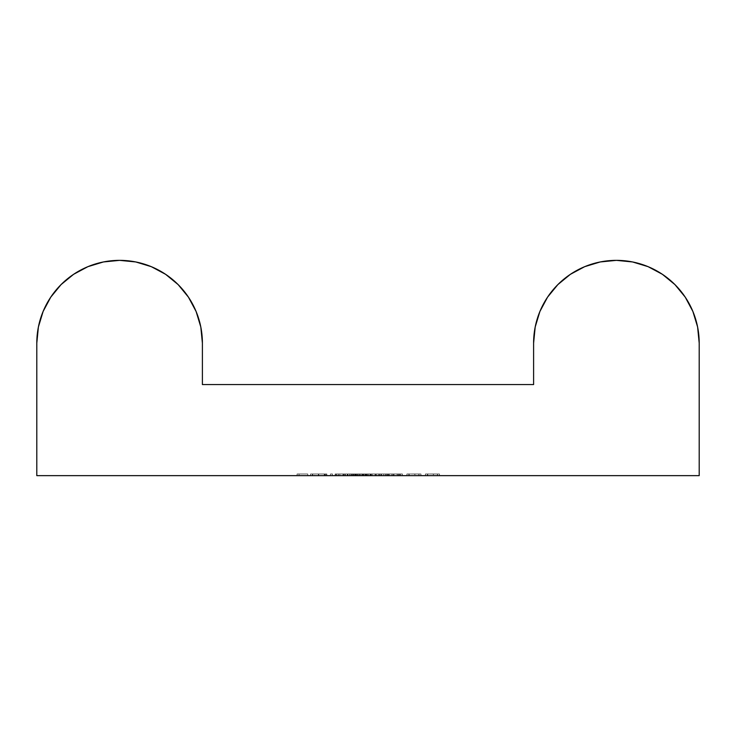 <?xml version="1.0" encoding="UTF-8"?>
<svg xmlns="http://www.w3.org/2000/svg" width="736" height="736" viewBox="0 0 736 736"><rect width="100%" height="100%" fill="white"/><g stroke="black" fill="none" stroke-linecap="round" stroke-linejoin="round"><path stroke-width="0.55" stroke-dasharray="3.68 2.76" d="M697.608 327.005L699.2 343.16L699.2 475.64L36.8 475.64L36.8 343.16L38.392 327.005L43.102 311.475L50.756 297.16L61.051 284.611L73.628 274.298M354.798 475.64L366.878 475.64L352.829 475.64L359.38 475.64L359.38 473.984L354.798 473.984L354.798 475.64L354.798 473.984L352.829 473.984L352.829 475.64L354.798 475.64M388.507 475.64L400.577 475.64L385.554 475.64L393.079 475.64L393.088 473.984L393.898 473.984L393.898 475.64L402.408 475.64L400.439 475.64L400.439 473.984L402.408 473.984L402.408 475.64L400.439 475.64L402.408 475.64L402.408 473.984L402.408 475.64L402.408 473.984L400.439 473.984L400.439 475.64L400.439 473.984L400.439 475.64L400.439 473.984L385.554 473.984L385.554 475.64L387.872 475.64L357.751 475.64L393.898 475.64L393.898 473.984L400.439 473.984L400.439 475.64L385.554 475.64L385.554 473.984L393.962 473.984L393.962 475.64L393.962 473.984L400.439 473.984L400.439 475.64L400.439 473.984L385.554 473.984L393.079 473.984L388.507 473.984L388.507 475.64L388.507 473.984L386.538 473.984L386.538 475.64L388.507 475.64M326.011 475.64L310.564 475.64L326.011 475.64L318.366 475.64L318.366 473.984L324.263 473.984L324.263 475.64L324.263 473.984L326.011 473.984L326.011 475.64L326.011 473.984L318.614 473.984L318.614 475.64L326.011 475.64M351.293 475.64L336.407 475.64L353.252 475.64L351.293 475.64L351.293 473.984L353.252 473.984L353.252 475.64L351.293 475.64L353.252 475.64L353.252 473.984L353.252 475.64L353.252 473.984L351.293 473.984L351.293 475.64L351.293 473.984L351.293 475.64L351.293 473.984L344.752 473.984L344.752 475.64L335.984 475.64L344.798 475.64L336.407 475.64L344.752 475.64L344.752 473.984L336.407 473.984L336.407 475.64L336.407 473.984L344.807 473.984L337.944 473.984L337.944 475.64L343.022 475.64L343.022 473.984L343.022 475.64L347.778 475.64L335.138 475.64L350.023 475.64L335.138 475.64L350.023 475.64L335.984 475.64L337.944 475.64L337.944 473.984L335.984 473.984L335.984 475.64L335.984 473.984L343.123 473.984L343.123 475.64L343.123 473.984L349.747 473.984L349.747 475.64L349.747 473.984L345.313 473.984L345.313 475.64L345.313 473.984L339.83 473.984L339.83 475.64L339.83 473.984L350.023 473.984L350.023 475.64L350.023 473.984L350.023 475.64L350.023 473.984L335.138 473.984L335.138 475.64L335.138 473.984L343.638 473.984L343.638 475.64L343.638 473.984L347.778 473.984L347.778 475.64L347.778 473.984L337.999 473.984L350.023 473.984L335.138 473.984L347.778 473.984L344.798 473.984L344.807 475.64L344.807 473.984L351.293 473.984L351.293 475.64L351.293 473.984L351.293 475.64L351.293 473.984L336.407 473.984L353.252 473.984L338.367 473.984L351.293 473.984L344.834 473.984L344.834 475.64L351.293 475.64L344.816 475.64L344.816 473.984L351.293 473.984L351.293 475.64L347.245 475.64L362.673 475.64L338.367 475.64L338.367 473.984L344.816 473.984L344.816 475.64L344.834 473.984L338.367 473.984L338.367 475.64L351.293 475.64M420.946 475.64L406.898 475.64L420.946 475.64L406.898 475.64L406.898 473.984L406.898 475.64L406.898 473.984L408.866 473.984L408.866 475.64L408.866 473.984L408.866 475.64L408.866 473.984L414.957 473.984L414.957 475.64L414.957 473.984L420.946 473.984L420.946 475.64L420.946 473.984L420.946 475.64L420.946 473.984L418.977 473.984L418.977 475.64L420.946 475.64M439.484 475.64L425.436 475.64L439.484 475.64L425.436 475.64L425.436 473.984L425.436 475.64L425.436 473.984L427.404 473.984L427.404 475.64L427.404 473.984L427.404 475.64L427.404 473.984L433.495 473.984L433.495 475.64L433.495 473.984L439.484 473.984L439.484 475.64L439.484 473.984L439.484 475.64L439.484 473.984L437.515 473.984L437.515 475.64L439.484 475.64M330.501 475.64L332.47 475.64L330.501 475.64L330.501 473.984L330.501 475.64L330.501 473.984L332.47 473.984L332.47 475.64L330.501 475.64L332.47 475.64L332.47 473.984L332.47 475.64L332.47 473.984L330.501 473.984L330.501 475.64M364.973 475.64L351.339 475.64L364.973 475.64L356.215 475.64L356.215 473.984L364.973 473.984L364.973 475.64L364.973 473.984L387.872 473.984L387.872 475.64L364.973 475.64L387.872 475.64L387.872 473.984L387.872 475.64L387.872 473.984L385.572 473.984L385.572 475.64L385.572 473.984L379.472 473.984L379.656 475.64L357.751 475.64L357.751 473.984L357.751 475.64L357.751 473.984L359.711 473.984L359.711 475.64L359.711 473.984L359.711 475.64L359.711 473.984L361.937 473.984L361.937 475.64L361.937 473.984L365.231 473.984L365.231 475.64L365.231 473.984L370.328 473.984L370.328 475.64L370.328 473.984L376.206 473.984L376.206 475.64L376.206 473.984L381.625 473.984L381.625 475.64L381.625 473.984L381.625 475.64L381.625 473.984L379.656 473.984L379.656 475.64L379.656 473.984L375.857 473.984L375.857 475.64L379.656 475.64L379.656 473.984L381.625 473.984L370.668 473.984L370.668 475.64L375.857 475.64L375.857 473.984L379.445 473.984L379.472 475.64L379.472 473.984L375.093 473.984L375.093 475.64L375.093 473.984L370.134 473.984L370.134 475.64L370.134 473.984L366.344 473.984L366.344 475.64L370.134 475.64L366.344 475.64L366.344 473.984L366.344 475.64L366.344 473.984L370.134 473.984L370.134 475.64L370.134 473.984L379.758 473.984L379.758 475.64L379.758 473.984L383.778 473.984L383.778 475.64L383.778 473.984L383.778 475.64L383.778 473.984L364.973 473.984L364.973 475.64L364.973 473.984L355.359 473.984L355.359 475.64L364.973 475.64M297.077 475.64L307.758 475.64L297.077 475.64L297.077 473.984L297.077 475.64L297.077 473.984L307.758 473.984L307.758 475.64L297.077 475.64L307.758 475.64L307.758 473.984L307.758 475.64L307.758 473.984L299.046 473.984L299.046 475.64L299.046 473.984L299.046 475.64L299.046 473.984L307.758 473.984L307.758 475.64L299.046 475.64L307.758 475.64L307.758 473.984L307.758 475.64L307.758 473.984L299.046 473.984L299.046 475.64L299.046 473.984L299.046 475.64L299.046 473.984L297.077 473.984L297.077 475.64M200.808 327.005L202.4 343.16A82.8 82.8 0 0 0 119.6 260.36A82.8 82.8 0 0 0 36.8 343.16L36.8 475.64L699.2 475.64L699.2 343.16A82.8 82.8 0 0 0 616.4 260.36A82.8 82.8 0 0 0 533.6 343.16L535.192 327.005L539.902 311.475L547.556 297.16L557.851 284.611L570.428 274.298M202.4 384.56L533.6 384.56L533.6 343.16L533.6 384.56L202.4 384.56L202.4 343.16L202.4 384.56M584.678 266.68L600.245 261.952L616.4 260.36L632.555 261.952L648.122 266.68M662.372 274.298L674.949 284.611L685.244 297.16L692.898 311.475M87.878 266.68L103.445 261.952L119.6 260.36L135.755 261.952L151.322 266.68M165.572 274.298L178.149 284.611L188.444 297.16L196.098 311.475M402.408 473.984L400.439 473.984L402.408 473.984M400.439 473.984L387.522 473.984L400.439 473.984L393.99 473.984L393.99 475.64L400.439 475.64L400.439 473.984L400.439 475.64L393.972 475.64L393.972 473.984L400.439 473.984L393.006 473.984L393.006 475.64L400.577 475.64L386.538 475.64L386.538 473.984L393.061 473.984L393.061 475.64L393.061 473.984L399.455 473.984L399.455 475.64L399.455 473.984L396.897 473.984L396.897 475.64L396.897 473.984L399.271 473.984L399.271 475.64L399.271 473.984L400.577 473.984L400.577 475.64L400.577 473.984L385.692 473.984L385.692 475.64L393.006 475.64L393.006 473.984L393.033 475.64L385.692 475.64L385.692 473.984L387.66 473.984L387.66 475.64L387.66 473.984L389.381 473.984L389.381 475.64L389.381 473.984L398.618 473.984L398.618 475.64L393.033 475.64L393.033 473.984L385.692 473.984L398.618 473.984L391.874 473.984L391.874 475.64L398.618 475.64L398.618 473.984L397.449 473.984L399.455 473.984L391.874 473.984L391.874 475.64L391.874 473.984L397.495 473.984L397.495 475.64L391.874 475.64L391.874 473.984L393.061 473.984L393.088 475.64L397.495 475.64L397.495 473.984L393.088 473.984L400.43 473.984M393.972 475.64L387.522 475.64L387.522 473.984L393.972 473.984L393.972 475.64L393.99 473.984L387.522 473.984L387.522 475.64L393.972 475.64M418.977 475.64L418.747 473.984L418.977 475.64M414.616 475.64L418.747 475.64L418.747 473.984L414.616 473.984L414.616 475.64L414.616 473.984L409.17 473.984L409.17 475.64L414.616 475.64M408.866 475.64L409.17 473.984L408.866 475.64L408.866 473.984L408.866 475.64L408.866 473.984L406.898 473.984L406.898 475.64L408.866 475.64M406.898 473.984L420.946 473.984L406.898 473.984M437.515 475.64L437.285 473.984L437.515 475.64M433.154 475.64L437.285 475.64L437.285 473.984L433.154 473.984L433.154 475.64L433.154 473.984L427.708 473.984L427.708 475.64L433.154 475.64M427.404 475.64L427.708 473.984L427.404 475.64L427.404 473.984L427.404 475.64L427.404 473.984L425.436 473.984L425.436 475.64L427.404 475.64M425.436 473.984L439.484 473.984L425.436 473.984M337.944 473.984L335.984 473.984L337.944 473.984M370.668 475.64L370.668 473.984L370.668 475.64L370.668 473.984L368.699 473.984L368.699 475.64L370.668 475.64M368.699 475.64L368.699 473.984L368.699 475.64L368.699 473.984L364.89 473.984L364.89 475.64L368.699 475.64M359.711 475.64L364.89 475.64L364.89 473.984L359.711 473.984L359.711 475.64L359.711 473.984L359.711 475.64L359.711 473.984L357.751 473.984L357.751 475.64L359.711 475.64M357.751 473.984L370.788 473.984L357.751 473.984M330.501 473.984L332.47 473.984L330.501 473.984M310.564 475.64L318.614 475.64L318.614 473.984L310.564 473.984L310.564 475.64L310.564 473.984L312.404 473.984L312.404 475.64L310.564 475.64M318.66 475.64L312.404 475.64L312.404 473.984L318.66 473.984L318.66 475.64L318.66 473.984L325.11 473.984L325.11 475.64L318.66 475.64M326.858 475.64L325.11 475.64L325.11 473.984L326.858 473.984L326.858 475.64L326.858 473.984L312.533 473.984L312.533 475.64L326.858 475.64M318.366 475.64L312.533 475.64L312.533 473.984L318.366 473.984L318.366 475.64M324.263 473.984L310.564 473.984L324.263 473.984M324.889 473.984L312.736 473.984L324.889 473.984L324.889 475.64L312.736 475.64L312.736 473.984L324.889 473.984L312.736 473.984L312.736 475.64L314.64 475.64L314.64 473.984L314.64 475.64L318.762 475.64L318.762 473.984L318.762 475.64L324.889 475.64L324.889 473.984M351.339 475.64L355.359 475.64L355.359 473.984L351.339 473.984L351.339 475.64L351.339 473.984L351.339 475.64L351.339 473.984L356.932 473.984L356.932 475.64L351.339 475.64M356.932 475.64L356.932 473.984L356.932 475.64L356.932 473.984L357.871 473.984L357.871 475.64L356.932 475.64M360.741 475.64L357.871 475.64L357.871 473.984L360.741 473.984L360.741 475.64L360.741 473.984L365.479 473.984L365.479 475.64L360.741 475.64M372.223 475.64L365.479 475.64L365.479 473.984L372.223 473.984L372.223 475.64L372.223 473.984L378.396 473.984L378.396 475.64L372.223 475.64M378.396 475.64L378.396 473.984L378.396 475.64L378.396 473.984L371.284 473.984L371.284 475.64L362.609 475.64L371.284 475.64L371.284 473.984L367.549 473.984L367.549 475.64L367.549 473.984L364.909 473.984L364.909 475.64L364.909 473.984L363.179 473.984L363.179 475.64L363.179 473.984L362.609 473.984L362.609 475.64L362.609 473.984L362.609 475.64L362.609 473.984L378.396 473.984L378.396 475.64L378.396 473.984L378.396 475.64L378.396 473.984L362.609 473.984L362.609 475.64L378.396 475.64M362.609 475.64L362.673 473.984L362.609 475.64M362.673 475.64L362.673 473.984L362.673 475.64L362.673 473.984L347.245 473.984L347.245 475.64L362.673 475.64M347.245 475.64L347.245 473.984L347.245 475.64L347.245 473.984L347.972 473.984L347.972 475.64L347.245 475.64M349.904 475.64L347.972 475.64L347.972 473.984L349.904 473.984L349.904 475.64L349.904 473.984L356.215 473.984L356.215 475.64L349.904 475.64M364.973 473.984L387.872 473.984L364.973 473.984M388.507 473.984L397.495 473.984L388.507 473.984M368.846 475.64L376.17 475.64L376.17 473.984L368.846 473.984L368.846 475.64L368.846 473.984L376.17 473.984L376.17 475.64L368.846 475.64M383.732 475.64L376.17 475.64L376.17 473.984L383.732 473.984L383.732 475.64L383.732 473.984L376.17 473.984L376.17 475.64L383.732 475.64M368.846 473.984L383.732 473.984L368.846 473.984M376.234 473.984L381.763 473.984L370.806 473.984L376.234 473.984L370.806 473.984L370.806 475.64L376.234 475.64L376.234 473.984L376.234 475.64L381.763 475.64L381.763 473.984L376.234 473.984L381.763 473.984L381.763 475.64L380.935 475.64L380.935 473.984L380.935 475.64L376.234 475.64L376.234 473.984L376.234 475.64L370.806 475.64L370.806 473.984L376.234 473.984M359.352 475.64L352.829 475.64L352.829 473.984L359.352 473.984L359.352 475.64L359.352 473.984L365.755 473.984L365.755 475.64L351.992 475.64L366.878 475.64L363.198 475.64L365.755 475.64L365.755 473.984L363.198 473.984L363.198 475.64L363.198 473.984L365.571 473.984L365.571 475.64L365.571 473.984L366.878 473.984L366.878 475.64L366.878 473.984L359.297 473.984L359.297 475.64L359.297 473.984L351.992 473.984L351.992 475.64L351.992 473.984L353.961 473.984L353.961 475.64L353.961 473.984L355.672 473.984L355.672 475.64L355.672 473.984L359.334 473.984L359.334 475.64L359.334 473.984L364.909 473.984L364.909 475.64L359.334 475.64M358.165 475.64L364.909 475.64L364.909 473.984L358.165 473.984L358.165 475.64L358.165 473.984L358.165 475.64L358.165 473.984L363.786 473.984L363.786 475.64L358.165 475.64M359.38 475.64L363.786 475.64L363.786 473.984L359.38 473.984L359.38 475.64M354.798 473.984L366.878 473.984L354.798 473.984M297.077 473.984L307.758 473.984L297.077 473.984M400.439 475.64L395.223 475.64L400.439 475.64M312.736 475.64L324.889 475.64L312.736 475.64M376.234 475.64L381.763 475.64L376.234 475.64"/><path stroke-width="1.1" d="M73.6 274.316L87.915 266.662L73.6 274.316L61.051 284.611L50.756 297.16L43.102 311.475L38.392 327.005L36.8 343.16L36.8 475.64L699.2 475.64L699.2 343.16L699.2 475.64L36.8 475.64L36.8 343.16A82.8 82.8 0 0 1 119.6 260.36A82.8 82.8 0 0 1 202.4 343.16L202.4 384.56L533.6 384.56L202.4 384.56L202.4 343.16L200.808 327.005L196.098 311.475L200.808 327.005M570.4 274.316L584.715 266.662L570.4 274.316L557.851 284.611L547.556 297.16L539.902 311.475L535.192 327.005L533.6 343.16L533.6 384.56L533.6 343.16A82.8 82.8 0 0 1 616.4 260.36A82.8 82.8 0 0 1 699.2 343.16L697.608 327.005L692.898 311.475L697.608 327.005M87.915 266.662L103.445 261.952L119.6 260.36L135.755 261.952L151.285 266.662L165.6 274.316L178.149 284.611L188.444 297.16L196.098 311.475M584.715 266.662L600.245 261.952L616.4 260.36L632.555 261.952L648.085 266.662L662.4 274.316L674.949 284.611L685.244 297.16L692.898 311.475M648.085 266.662L662.4 274.316M151.285 266.662L165.6 274.316"/></g></svg>
